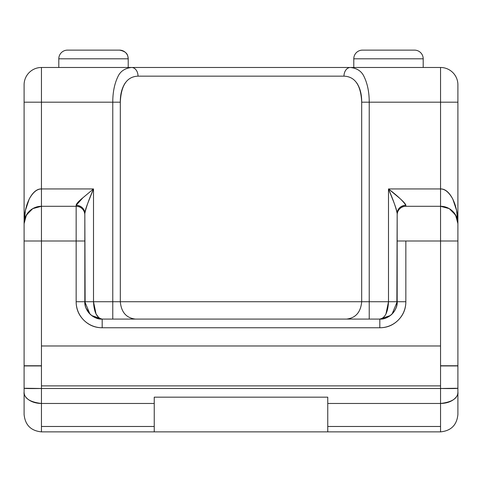 <?xml version="1.0" encoding="UTF-8"?>
<svg xmlns="http://www.w3.org/2000/svg" width="482" height="482" viewBox="0 0 482 482"><rect width="100%" height="100%" fill="white"/><g stroke="black" fill="none" stroke-linecap="round" stroke-linejoin="round"><path stroke-width="0.72" d="M353.788 58.804A8.676 8.676 0 0 1 362.464 50.128L414.52 50.128L362.464 50.128A8.676 8.676 0 0 0 353.788 58.804L353.788 67.48L353.788 58.804L423.196 58.804L353.788 58.804M58.804 67.48L58.804 58.804L128.212 58.804A8.676 8.676 180 0 0 119.536 50.128L67.48 50.128L119.536 50.128A8.676 8.676 0 0 1 128.212 58.804L128.212 67.48L128.212 58.804L58.804 58.804L58.804 65.034M300.858 67.48L440.548 67.48A17.352 17.352 0 0 1 457.9 84.832L457.9 365.934L440.548 365.934L440.548 385.889L440.548 345.98L41.452 345.98L440.548 345.98L440.548 241L405.844 241L405.844 301.732C405.844 308.92 403.301 315.053 398.222 320.138C393.137 325.217 387.004 327.76 379.816 327.76L102.184 327.76C94.996 327.76 88.863 325.217 83.778 320.138C78.699 315.053 76.156 308.92 76.156 301.732L76.156 241L41.452 241L41.452 385.889L440.548 385.889L440.548 388.492L440.548 385.889L41.452 385.889L41.452 388.492L440.548 388.492L440.548 431.872L440.548 426.48L327.76 426.48L327.76 431.872L327.76 426.48L440.548 426.48L440.548 403.47L327.76 403.47L327.76 426.48L327.76 403.47L440.548 403.47L440.548 388.492L41.452 388.492L41.452 431.872L41.452 426.48L154.24 426.48L41.452 426.48L41.452 403.47L154.24 403.47L41.452 403.47C30.101 402.139 24.317 398.433 24.1 392.366L24.1 414.538M274.204 431.872L197.614 431.872M457.9 414.52L457.9 414.52C456.852 425.04 451.068 430.824 440.548 431.872L154.24 431.872L154.24 397.168L327.76 397.168L327.76 403.47L327.76 397.168L154.24 397.168L154.24 431.872L41.452 431.872C30.932 430.824 25.148 425.04 24.1 414.52L24.1 392.366C23.172 394.427 27.667 403.277 41.452 403.47L41.452 388.492C30.987 388.649 25.203 388.57 24.1 388.251L24.1 392.366L24.1 388.251L41.452 388.492L41.452 241L76.156 241L76.156 206.296L41.452 206.296L76.156 206.296L76.156 301.732A26.028 26.028 0 0 0 102.184 327.76L379.816 327.76A26.028 26.028 0 0 0 405.844 301.732L405.844 241L440.548 241L440.548 206.296L405.844 206.296L440.548 206.296L440.548 365.934L457.9 365.934L457.9 414.52L457.9 365.934L440.548 365.934L457.9 365.934L440.548 365.76L440.548 351.185L440.548 365.76L457.9 365.76L457.9 241L440.548 241L457.9 241L457.9 223.648A17.352 17.352 0 0 0 440.548 206.296A17.352 17.352 0 0 1 457.9 223.648L456.581 217.008L452.815 211.375C449.067 207.929 444.976 206.236 440.548 206.296L440.548 102.184L369.23 102.184L369.23 301.732L388.492 301.732L388.492 188.944L440.548 188.944C444.976 188.944 449.067 192.33 452.815 199.108L456.581 210.369L457.9 223.648L457.9 102.184L440.548 102.184L440.548 206.296L449.236 208.628L455.58 214.996L457.9 223.648L455.58 214.996M356.704 82.844C360.126 88.001 361.783 94.448 361.687 102.184L361.687 301.732L120.313 301.732L120.313 102.184L41.452 102.184L41.452 67.48L131.586 67.48L41.452 67.48L41.452 102.184L24.1 102.184L24.1 223.648L26.42 214.996L32.764 208.628L41.452 206.296L41.452 188.944L41.452 206.296C37.024 206.236 32.933 207.929 29.185 211.375L25.419 217.008L24.1 223.648A17.352 17.352 0 0 1 41.452 206.296L41.452 241L41.452 206.296A17.352 17.352 0 0 0 24.1 223.648L25.419 210.369L29.185 199.108C32.933 192.33 37.024 188.944 41.452 188.944L41.452 102.184L41.452 188.944L93.508 188.944L93.508 301.732L112.77 301.732L112.77 102.184L24.1 102.184L24.1 84.832A17.352 17.352 0 0 1 41.452 67.48A17.352 17.352 0 0 0 24.1 84.832L24.1 365.76L41.452 365.76L24.1 365.76L41.452 365.76L41.452 351.185L41.452 365.76M41.452 365.934L24.1 365.934L24.1 388.251L24.1 365.934L41.452 365.934L29.185 365.934M24.1 405.844L24.1 374.61M112.77 102.184L112.77 301.732L120.313 301.732L120.313 102.184L112.77 102.184C112.77 92.249 114.493 83.729 117.933 76.632C120.361 71.276 124.91 68.221 131.586 67.48L181.142 67.48M396.861 304.992L397.168 213.484C397.722 208.549 400.614 205.82 405.844 205.302C405.844 204.241 403.603 201.735 399.12 197.789L388.492 188.944L440.548 188.944C449.839 188.468 458.111 205.103 457.9 223.648M392.095 313.993L397.168 301.732A17.352 17.352 0 0 1 379.816 319.084C385.082 318.048 387.974 312.264 388.492 301.732L405.844 301.732L388.492 301.732L388.492 188.944L393.71 201.958C395.939 207.814 397.09 211.658 397.168 213.484L397.168 301.732C397.945 310.318 388.402 319.861 379.816 319.084L102.184 319.084C93.598 319.861 84.055 310.318 84.832 301.732L84.832 213.484L85.139 304.992M350.414 67.48A8.676 6.435 90 0 0 343.979 76.156L138.021 76.156L343.979 76.156A8.676 6.435 -90 0 1 350.414 67.48C357.09 68.221 361.639 71.276 364.067 76.632C367.507 83.735 369.23 92.249 369.23 102.184L440.548 102.184L440.548 67.48L131.586 67.48A8.676 6.435 90 0 1 138.021 76.156C126.983 76.572 121.078 85.248 120.313 102.184C120.217 94.448 121.874 88.001 125.296 82.844M423.196 58.804L423.196 67.48L423.196 58.804A8.676 8.676 -90 0 0 414.52 50.128M405.844 206.296L405.844 205.302C403.482 201.416 397.698 195.963 388.492 188.944C393.095 199.476 395.987 207.658 397.168 213.484A8.676 8.182 180 0 1 405.844 205.302L405.844 206.296A8.676 8.676 0 0 0 397.168 214.972A8.676 8.676 0 0 1 405.844 206.296M67.48 50.128A8.676 8.676 90 0 0 58.804 58.804M440.548 365.76L457.9 365.76M440.548 388.492L457.9 388.251C456.797 388.57 451.013 388.649 440.548 388.492M440.548 403.47C454.333 403.277 458.828 394.427 457.9 392.366C457.683 398.433 451.899 402.139 440.548 403.47M457.9 374.61L457.9 405.844M26.42 214.996L24.1 223.648L24.1 241L41.452 241L24.1 241L24.1 365.76M440.548 102.184L457.9 102.184L457.9 84.832A17.352 17.352 0 0 0 440.548 67.48L440.548 102.184M343.979 76.156C355.017 76.572 360.922 85.248 361.687 102.184L361.687 301.732L369.23 301.732L369.23 102.184L361.687 102.184L369.23 102.184M138.021 76.156A8.676 6.435 -90 0 0 131.586 67.48L128.561 67.793M82.88 197.789L76.156 205.302A8.676 8.182 180 0 1 84.832 213.484C86.013 207.658 88.905 199.476 93.508 188.944L82.88 197.789C78.397 201.452 76.156 203.958 76.156 205.302C81.386 205.82 84.278 208.549 84.832 213.484C84.76 211.869 85.916 208.025 88.29 201.958L93.508 188.944L41.452 188.944C32.161 188.468 23.889 205.103 24.1 223.648M76.156 205.302L76.156 206.296A8.676 8.676 0 0 1 84.832 214.972A8.676 8.676 0 0 0 76.156 206.296L76.156 205.302M86.043 308.1L89.917 313.999L91.46 315.373M93.153 316.547L95.394 317.698M95.544 317.765L102.184 319.084L102.184 327.76L102.184 319.084A17.352 17.352 0 0 1 84.832 301.732L76.156 301.732L93.508 301.732L84.832 301.732L89.899 313.981M383.1 318.771L386.413 317.777M389.372 316.216L392.041 314.041M394.421 311.101L395.957 308.1M93.508 188.944L93.508 301.732L388.492 301.732L385.949 313.999L385.16 315.391M397.168 241L405.844 241L397.168 241M392.071 314.017L390.251 315.589L379.816 319.084L379.816 327.76L379.816 319.084L102.009 319.084L91.749 315.589L89.923 314.005M84.832 241L76.156 241L84.832 241M369.23 319.084L369.23 301.732L369.23 319.084M346.6 319.084C355.698 317.981 360.729 312.197 361.687 301.732C360.729 312.197 355.698 317.981 346.6 319.084M135.4 319.084C126.302 317.981 121.271 312.197 120.313 301.732C121.271 312.197 126.302 317.981 135.4 319.084M112.77 319.084L112.77 301.732L112.77 319.084M98.864 317.765L96.051 313.999L93.508 301.732C94.026 312.264 96.918 318.048 102.184 319.084M128.212 58.804C127.724 56.039 128.23 51.845 119.536 50.128M390.251 315.589C382.359 320.512 378.9 318.686 379.991 319.084M102.009 319.084C101.919 318.626 99.822 320.488 91.749 315.589"/></g></svg>

